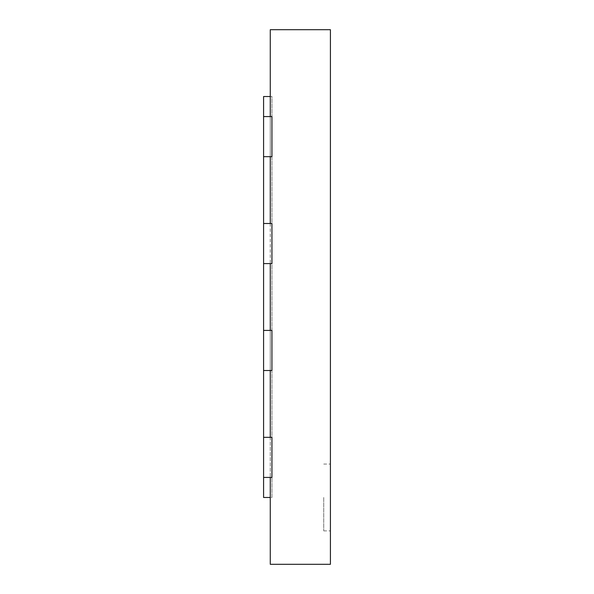 <?xml version="1.0" encoding="UTF-8"?>
<svg xmlns="http://www.w3.org/2000/svg" width="594" height="594" viewBox="0 0 594 594"><rect width="100%" height="100%" fill="white"/><g stroke="black" fill="none" stroke-linecap="round" stroke-linejoin="round"><path stroke-width="0.45" stroke-dasharray="2.97 2.23" d="M270.27 29.7L330.413 29.7L330.413 564.3L270.27 564.3L270.27 29.7M330.413 497.475L330.413 530.888L330.413 497.475M270.27 116.573L270.27 156.668M270.27 223.493L270.27 263.588M270.27 330.413L270.27 370.508M270.27 437.333L270.27 477.428M323.73 497.475L323.73 530.888L323.73 497.475M263.588 96.525L271.941 96.525L271.941 497.475L263.588 497.475L263.588 96.525M270.27 96.525L271.941 96.525L271.941 497.475L270.27 497.475M263.588 116.573L263.588 156.668L271.941 156.668L271.941 116.573L271.941 156.668L263.588 156.668L271.941 156.668L271.941 116.573L263.588 116.573L263.588 156.668L263.588 116.573L271.941 116.573L263.588 116.573L263.588 156.668M263.588 223.493L263.588 263.588L271.941 263.588L271.941 223.493L271.941 263.588L263.588 263.588L271.941 263.588L271.941 223.493L263.588 223.493L263.588 263.588L263.588 223.493L271.941 223.493L263.588 223.493L263.588 263.588M263.588 330.413L263.588 370.508L271.941 370.508L271.941 330.413L271.941 370.508L263.588 370.508L271.941 370.508L271.941 330.413L263.588 330.413L263.588 370.508L263.588 330.413L271.941 330.413L263.588 330.413L263.588 370.508M263.588 437.333L263.588 477.428L271.941 477.428L271.941 437.333L271.941 477.428L263.588 477.428L271.941 477.428L271.941 437.333L263.588 437.333L263.588 477.428L263.588 437.333L271.941 437.333L263.588 437.333L263.588 477.428M323.73 530.888L330.413 530.888M323.73 464.063L330.413 464.063"/><path stroke-width="0.89" d="M270.27 116.573L270.27 29.7L330.413 29.7L330.413 564.3L270.27 564.3L270.27 477.428M270.27 156.668L270.27 223.493M270.27 263.588L270.27 330.413M270.27 370.508L270.27 437.333M263.588 116.573L263.588 156.668L271.941 156.668L271.941 116.573L263.588 116.573L263.588 96.525L270.27 96.525M263.588 156.668L263.588 223.493L271.941 223.493L271.941 263.588L263.588 263.588L263.588 330.413L271.941 330.413L271.941 370.508L263.588 370.508L263.588 437.333L271.941 437.333L271.941 477.428L263.588 477.428L263.588 497.475L270.27 497.475M263.588 437.333L263.588 477.428M263.588 330.413L263.588 370.508M263.588 223.493L263.588 263.588"/></g></svg>
